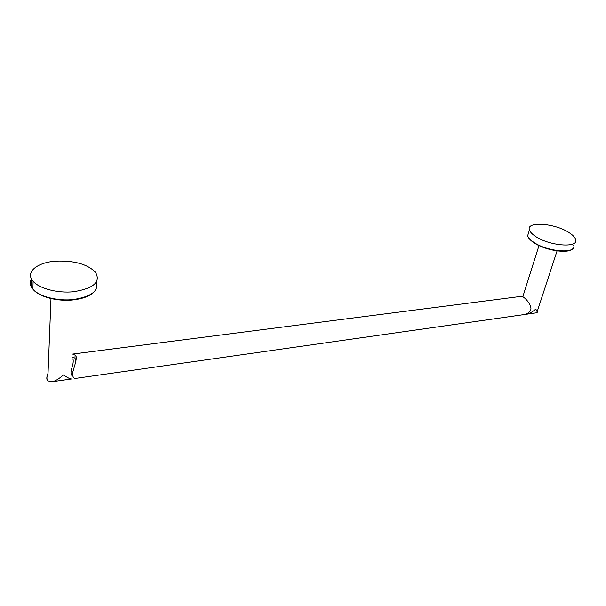 <?xml version="1.0" encoding="UTF-8"?>
<svg xmlns="http://www.w3.org/2000/svg" width="606" height="606" viewBox="0 0 606 606"><rect width="100%" height="100%" fill="white"/><g stroke="black" fill="none" stroke-linecap="round" stroke-linejoin="round"><path stroke-width="0.91" d="M569.61 232.969C555.694 223.235 525.894 220.857 529.439 229.954C530.038 231.833 531.841 233.825 534.848 235.931C548.324 245.9 579.147 248.483 575.639 239.521C575.049 237.438 573.034 235.249 569.61 232.969M524.811 314.446L526.144 314.287C529.121 313.817 532.341 312.082 535.795 309.075C537.158 311.401 537.53 312.628 536.908 312.757L536.727 312.779M72.728 354.055L521.115 296.379C522.66 294.978 532.333 304.523 530.773 309.78C530.114 311.938 527.955 313.529 524.319 314.552L523.561 314.658M524.319 314.552L74.75 378.508C73.394 378.03 72.652 376.417 72.523 373.675C72.962 369.387 78.613 356.714 75.114 355.139L72.72 354.109M75.985 360.888L74.955 358.048L72.538 357.54M72.569 375.341L72.349 375.728C70.985 375.106 70.637 373.069 71.319 369.615C73.091 364.797 73.621 361.191 72.909 358.797M63.478 374.932C67.599 377.75 70.273 379.098 71.516 378.97L52.01 381.742C55.01 381.257 58.827 378.985 63.478 374.932M48.033 373.19C46.738 376.387 46.465 378.674 47.2 380.045L47.73 380.848L52.01 381.742M55.896 261.148C37.08 262.307 24.846 272.321 33.11 281.26C39.155 288.562 57.623 293.387 73.409 291.736C93.688 288.501 101.035 281.995 95.453 272.215C87.408 264.133 74.22 260.444 55.896 261.148M573.7 245.294C577.154 254.353 546.415 251.831 533.022 241.786C530.03 239.673 528.243 237.658 527.652 235.757L528.811 231.992M570.39 250.028C563.633 253.588 542.718 249.195 533.272 242.241M527.864 235.075L528.311 233.621M32.891 288.759C30.777 285.752 30.497 282.797 32.065 279.904M96.354 282.017C99.005 290.963 91.218 296.811 73 299.569C57.282 301.28 38.898 296.463 32.883 289.107C30.005 285.661 29.535 282.26 31.474 278.904M573.17 248.157C569.943 254.505 544.362 250.566 533.038 242.127C530 239.968 528.205 237.84 527.652 235.757L529.439 229.954M557.073 250.914L537.121 311.832M538.999 245.559L522.804 296.781M526.144 314.287L536.908 312.757M75.114 355.139L74.955 358.048M50.98 298.546L47.73 380.848M96.081 289.297C92.786 294.94 85.052 298.493 72.879 299.947C57.282 301.621 38.92 296.917 32.883 289.107L33.11 281.26M72.614 375.334L71.887 375.44"/></g></svg>
